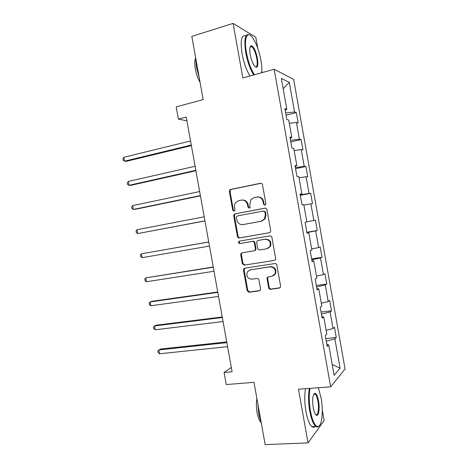 <?xml version="1.0" encoding="UTF-8"?>
<svg xmlns="http://www.w3.org/2000/svg" width="468" height="468" viewBox="0 0 468 468"><rect width="100%" height="100%" fill="white"/><g stroke="black" fill="none" stroke-linecap="round" stroke-linejoin="round"><path stroke-width="0.7" d="M264.911 205.171L265.66 204.674L265.871 203.691L262.484 184.714C262.185 183.649 261.518 183.169 260.471 183.275L230.671 189.435L229.794 189.955L229.367 191.523L232.701 210.097L234.059 211.103L234.72 210.694L234.977 209.658L234.544 207.248C234.257 205.44 234.667 203.837 235.755 202.439L238.762 200.614L241.225 200.123C244.477 199.83 246.577 201.363 247.513 204.727L247.946 207.154L249.333 208.166L250.035 207.716L249.836 204.276L250.959 199.567L254.153 197.56L256.663 197.057C259.98 196.759 262.115 198.303 263.069 201.696L263.502 204.147L264.911 205.171M268.65 287.738C268.942 288.797 269.609 289.306 270.65 289.271L279.209 288.089L280.443 287.182L280.595 286.077L276.84 265.075C276.547 264.01 275.874 263.502 274.821 263.554L244.799 268.182L243.717 268.907L243.483 270.176L247.168 290.733L249.122 292.248L259.184 290.856L260.354 290.037L260.536 288.873L258.944 279.999C258.652 278.946 257.997 278.442 256.973 278.483L251.965 279.215C247.531 278.688 245.981 276.225 247.332 271.838L250.286 269.855L270.054 266.842C274.441 267.246 276.079 269.638 274.973 274.014L271.75 276.319L268.421 276.81L267.234 277.647L267.053 278.823L268.65 287.738L269.223 287.475C269.515 288.528 270.176 289.037 271.218 289.002L279.958 287.779M257.769 48.274L255.815 37.294L233.093 23.4L191.816 36.375L203.176 99.59L176.184 106.879L178.384 119.1L186.235 117.047L232.11 371.779L224.067 372.487L226.249 384.561L253.978 382.344L265.163 444.6L308.055 442.886L324.125 420.516L322.276 410.126M233.093 23.4L242.839 77.957L274.154 69.276L330.671 386.837L298.461 389.206L308.055 442.886M269.316 232.76L270.457 231.976L270.697 230.683L266.935 209.629C266.637 208.564 265.964 208.079 264.923 208.166L235.053 213.853L234.094 214.438L233.743 215.906L237.44 236.516C237.726 237.557 238.376 238.042 239.382 237.972L269.457 232.731M271.89 237.37L275.646 258.394L275.459 259.594L274.266 260.442L244.255 265.128L242.307 263.642L240.727 254.832L240.991 253.51L242.044 252.819L254.065 250.848L255.165 250.105L255.411 248.812L254.352 242.91C254.06 241.857 253.404 241.365 252.381 241.429L239.879 243.559C238.686 243.418 238.3 242.757 238.721 241.576L239.44 241.119L269.872 235.878C270.919 235.808 271.592 236.305 271.89 237.37M274.154 69.276L293.641 79.355L345.068 368.954L330.671 386.837M325.792 338.592L336.281 337.504L334.462 327.237L333.035 328.518L330.086 311.94L331.543 310.805L329.712 300.52L328.243 301.567L325.295 284.965L326.793 284.07L324.962 273.774L323.452 274.581L320.498 257.962L322.037 257.301L320.206 246.999L318.649 247.566L315.689 230.923L317.275 230.502L315.444 220.188L313.841 220.516L310.881 203.855L312.507 203.674L310.67 193.343L309.032 193.436L306.066 176.752L307.733 176.81L305.896 166.468L304.212 166.321L301.246 149.62L302.96 149.918L301.117 139.563L299.391 139.172L296.419 122.452L298.174 122.99L296.332 112.624L294.559 111.992L289.288 82.339L281.338 78.431L286.82 109.237L284.872 108.541L286.82 119.504L288.75 120.1L291.839 137.469L289.938 137.036L291.886 147.987L293.769 148.315L296.852 165.666L295.004 165.502L296.946 176.436L298.783 176.5L301.866 193.828L300.058 193.927L302 204.849L303.79 204.651L306.868 221.955L305.113 222.318L307.049 233.228L308.786 232.766L307.014 233.005M336.281 337.504L334.877 338.879L340.084 368.199L334.14 375.318L328.729 344.869L327.179 346.378L325.248 335.527L326.816 334.117L323.751 316.894L322.159 318.146L320.223 307.277L321.838 306.13L318.772 288.885L317.128 289.873L315.192 278.992L316.854 278.103L313.782 260.846L312.092 261.571L310.155 250.672L311.863 250.047L308.786 232.766M322.072 316.731L321.428 314.046M326.137 330.291L333.035 328.518M321.592 314.022L330.086 311.94M323.751 316.894L321.902 316.713M317.111 288.85L316.602 286.925M321.317 303.217L328.243 301.567M316.766 286.902L325.295 284.965M318.772 288.885L316.947 288.844M312.144 260.933L311.77 259.769M316.497 276.108L323.452 274.581M311.934 259.746L320.498 257.962M313.782 260.846L311.98 260.939M307.172 232.982L306.938 232.584M311.67 248.97L318.649 247.566M307.102 232.555L315.689 230.923M306.838 221.797L313.841 220.516M303.861 205.06L310.881 203.855M300.28 194.226L300.234 194.893M300.392 194.858L309.032 193.436M299.017 177.834L306.066 176.752M301.866 193.828L300.117 194.261M295.29 166.187L295.378 167.626M295.542 167.591L304.212 166.321M294.173 150.579L301.246 149.62M296.852 165.666L295.132 166.245M290.3 138.118L290.523 140.33M290.686 140.295L299.391 139.172M289.318 123.289L296.419 122.452M291.839 137.469L290.142 138.189M285.299 110.015L285.661 112.999M285.825 112.963L294.559 111.992M283.169 88.704L289.288 82.339M286.82 109.237L285.147 110.097M262.109 72.616L261.834 71.083M231.327 367.409L224.067 372.487M178.384 119.1L186.913 120.832M327.027 344.577L326.249 341.131M332.221 364.508L340.084 368.199M326.412 341.113L334.877 338.879M328.729 344.869L326.857 344.547M286.047 115.157L296.332 112.624M290.809 141.921L301.117 139.563M295.565 168.655L305.896 166.468M300.316 195.355L310.67 193.343M306.879 232.274L317.275 230.502M311.618 258.898L322.037 257.301M316.35 285.492L326.793 284.07M321.077 312.057L331.543 310.805M265.093 205.119L264.092 204.095L263.659 201.649C262.8 198.45 260.805 196.888 257.675 196.958M242.19 200.029C245.29 199.918 247.279 201.468 248.139 204.668L248.572 207.09L249.538 208.102M261.103 183.269L231.332 189.423L230.455 189.938L230.028 191.5L233.356 210.033L234.287 211.027M265.315 208.137L235.702 213.771L234.749 214.362L234.392 215.824L238.083 236.381C238.37 237.416 239.013 237.902 240.02 237.838L269.597 232.684M264.911 212.033L263.507 211.009L237.288 215.959L236.603 216.38L236.363 217.398L236.82 219.937C237.738 223.271 239.821 224.821 243.062 224.581L260.998 221.305L264.49 218.977L265.374 214.619L264.911 212.033L265.502 211.963L263.659 210.992M243.518 224.505L243.062 224.581M265.502 211.963L265.959 214.537L265.075 218.889L261.594 221.212L243.693 224.476M274.266 260.442L244.255 265.128M242.237 252.79L241.628 253.334L241.359 254.656L242.939 263.437L244.881 264.923M254.674 250.678L255.774 249.935L256.014 248.648L254.961 242.757C254.668 241.71 254.013 241.219 252.989 241.283L239.879 243.559M239.821 241.049L239.364 241.429C238.937 242.611 239.323 243.266 240.517 243.413M266.737 248.765L269.825 246.618C271.142 242.131 269.55 239.68 265.04 239.271L258.032 240.464L256.938 241.201L256.68 242.512L257.739 248.426C258.032 249.479 258.693 249.976 259.728 249.918L266.737 248.765M267.515 248.561L270.399 246.46C271.715 241.979 270.124 239.534 265.619 239.13L265.04 239.271M258.424 240.371L265.619 239.13M268.339 276.822L267.632 278.577L269.223 287.475M273.066 275.904L275.535 273.78C276.641 269.416 275.003 267.035 270.627 266.625L270.054 266.842M249.842 269.948L270.627 266.625M244.869 268.17L244.109 269.96L247.788 290.464L249.731 291.974L259.904 290.564M190.54 140.962L123.85 157.283L124.552 161.156L126.565 161.279L191.383 145.624M123.85 157.283L122.932 158.909L123.213 160.454L124.552 161.156L191.272 145.022M261.723 72.721C262.051 69.34 261.782 65.192 260.916 60.267C259.05 50.585 256.259 43.033 252.539 37.61C247.268 30.104 243.711 38.013 246.46 52.656C248.28 62.028 250.936 69.387 254.434 74.74M253.691 74.95C250.204 69.422 247.56 62.01 245.764 52.703C243.828 39.043 245.133 33.117 249.678 34.925M257.464 58.447C258.488 66.444 257.47 68.931 254.393 65.924C252.574 63.268 251.187 59.506 250.24 54.645C249.409 49.368 249.707 46.39 251.141 45.712C253.638 46.367 255.744 50.608 257.464 58.447M255.276 66.901C257.178 67.199 257.687 64.397 256.803 58.5C255.581 52.533 253.896 48.578 251.743 46.648L250.784 46.396L250.158 46.864M199.192 77.425L196.425 67.152L195.642 57.652M200.082 82.38C197.9 78.671 196.326 74.272 195.361 69.194C194.524 64.274 194.612 60.565 195.624 58.067M250.035 75.962C246.513 70.463 243.857 63.069 242.061 53.791C240.148 40.33 241.441 34.375 245.946 35.937M310.068 388.352C308.874 394.723 308.997 402.293 310.442 411.062C312.437 421.065 314.935 426.219 317.93 426.518C321.996 426.442 323.546 410.904 321.095 397.882L318.304 387.75M319.375 425.687L317.468 427.091L315.795 426.518C313.314 424.371 311.308 419.287 309.781 411.267C308.336 402.527 308.184 394.904 309.325 388.411M318.55 401.029C320.241 409.746 318.105 418.866 315.333 414.092C314.455 412.653 313.753 410.495 313.227 407.616C312.138 399.45 312.665 394.682 314.806 393.295C316.327 393.489 317.573 396.068 318.55 401.029M315.695 414.607C318.006 416.467 319.287 408.377 317.918 401.222C317.216 397.513 316.286 395.15 315.116 394.132L313.759 394.173M261.325 423.265L258.798 414.291L257.827 403.79M261.009 422.469C259.272 420.58 257.962 417.275 257.067 412.565C256.218 407.54 256.16 402.884 256.897 398.596M315.093 426.553C314.157 427.471 313.127 427.524 312.016 426.705C309.5 424.564 307.476 419.492 305.955 411.489C304.51 402.772 304.381 395.173 305.557 388.686M195.097 166.269L128.244 181.455L128.946 185.322L130.929 185.316L195.905 170.756M128.244 181.455L127.314 183.011L127.594 184.556L128.946 185.322L195.829 170.323M199.649 191.547L132.625 205.598L133.327 209.465L135.287 209.325L200.427 195.864M132.625 205.598L131.683 207.084L131.964 208.629L133.327 209.465L200.38 195.595M204.2 216.801L137.007 229.724L137.709 233.585L204.943 220.937M137.007 229.724L136.053 231.139L136.334 232.678L137.709 233.585L204.925 220.843M208.734 241.974L141.389 253.814L142.085 257.675L209.471 246.063M208.746 242.026L141.389 253.814L140.418 255.159L140.698 256.704L142.085 257.675M213.244 267L145.759 277.887L146.461 281.742L214.005 271.253M213.279 267.216L145.759 277.887L144.782 279.162L145.057 280.701L146.461 281.742M217.743 291.997L151.989 301.287L150.123 301.93L150.825 305.779L218.538 296.414M217.813 292.383L150.123 301.93L149.134 303.135L149.415 304.674L150.825 305.779M222.241 316.971L156.33 325.178L154.487 325.95L155.189 329.794L223.066 321.551M222.341 317.526L154.487 325.95L153.486 327.085L153.767 328.618L155.189 329.794M226.734 341.909L160.659 349.04L158.845 349.941L159.547 353.785L227.588 346.659M226.863 342.635L158.845 349.941L157.833 351.012L158.114 352.544L159.547 353.785M263.659 201.649L263.069 201.696M248.572 207.09L247.946 207.154M248.139 204.668L247.513 204.727M233.356 210.033L232.701 210.097M230.028 191.5L229.367 191.523M231.332 189.423L230.671 189.435M261.074 183.275L260.471 183.275M264.092 204.095L263.502 204.147M240.02 237.838L239.382 237.972M238.083 236.381L237.44 236.516M234.392 215.824L233.743 215.906M235.702 213.771L235.053 213.853M261.594 221.212L260.998 221.305M265.959 214.537L265.374 214.619M242.939 263.437L242.307 263.642M241.359 254.656L240.727 254.832M256.014 248.648L255.411 248.812M254.961 242.757L254.352 242.91M252.989 241.283L252.381 241.429M258.634 240.318L258.032 240.464M267.632 278.577L267.053 278.823M250.901 269.638L250.286 269.855M259.781 290.587L259.184 290.856M249.731 291.974L249.122 292.248M247.788 290.464L247.168 290.733M244.109 269.96L243.483 270.176M279.753 287.82L279.209 288.089M271.218 289.002L270.65 289.271M230.455 189.938L229.794 189.955M234.749 214.362L234.094 214.438M265.075 218.889L264.49 218.977M241.628 253.334L240.991 253.51M255.774 249.935L255.165 250.105M239.364 241.429L238.721 241.576M270.399 246.46L269.825 246.618M267.813 277.407L267.234 277.647M275.535 273.78L274.973 274.014M244.343 268.69L243.717 268.907M251.743 46.648L250.064 47.139M250.784 46.396L251.141 45.712M312.016 426.705L315.795 426.518M315.116 394.132L313.724 394.226M314.35 393.869L314.806 393.295M317.93 426.518L317.468 427.091"/></g></svg>
